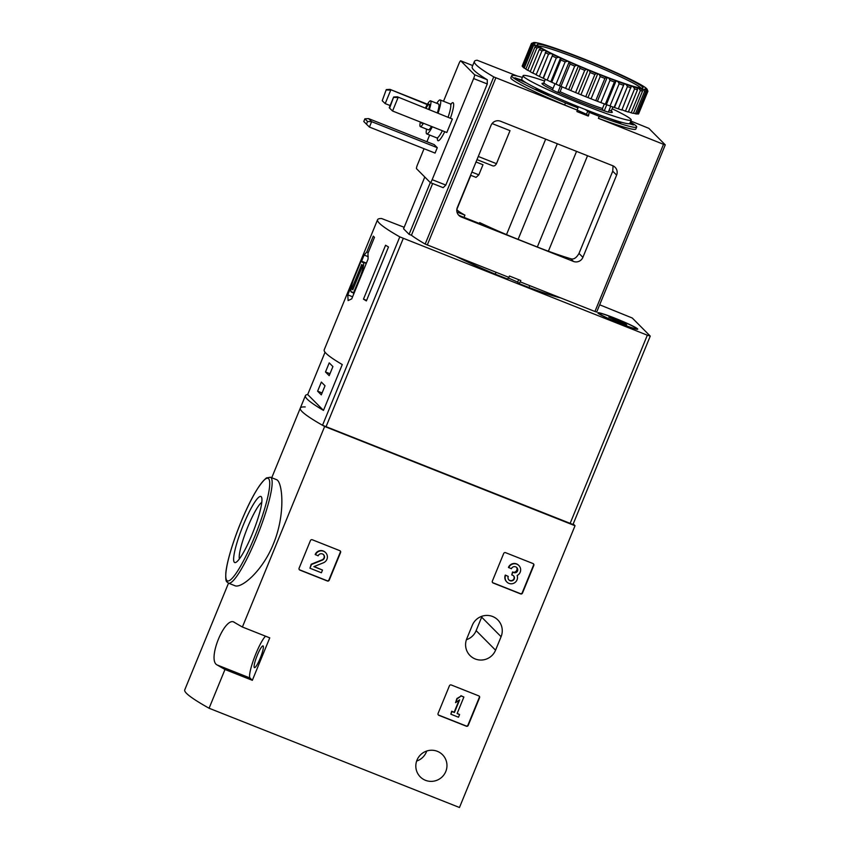 <?xml version="1.0" encoding="UTF-8"?>
<svg xmlns="http://www.w3.org/2000/svg" width="850" height="850" viewBox="0 0 850 850"><rect width="100%" height="100%" fill="white"/><g stroke="black" fill="none" stroke-linecap="round" stroke-linejoin="round"><path stroke-width="1.27" d="M449.416 685.812A1.456 1.434 -44.8 0 1 451.308 684.994L478.773 695.874A1.456 1.434 -44.8 0 1 479.559 697.754L468.223 725.39A1.456 1.434 -44.8 0 1 466.331 726.208L438.866 715.328A1.456 1.434 -44.8 0 1 438.079 713.447L449.416 685.812M265.529 636.183A23.003 3.783 -68.4 0 0 254.097 658.325A23.003 3.783 -68.4 0 0 250.038 678.013L252.333 680.319L224.984 669.481A219.109 15.438 -157.7 0 1 217.218 664.997C206.582 660.418 225.314 614.709 234.632 622.529A219.109 15.438 22.3 0 0 242.399 627.013L324.647 426.477A219.109 15.438 -157.7 0 1 300.294 408.127A219.109 15.438 -157.7 0 1 305.224 406.938M242.399 627.013L269.758 637.861L252.333 680.319M573.219 523.929L575.025 525.736L459.467 807.5L209.089 708.241L224.984 669.481M575.025 525.736L324.647 426.477M472.292 625.292L466.767 638.764A15.704 15.449 -44.8 0 0 470.029 655.552A15.704 15.449 -44.8 0 0 495.561 650.186L501.086 636.703A15.704 15.449 -44.8 0 0 497.824 619.926A15.704 15.449 -44.8 0 0 472.292 625.292M425.457 780.3A15.704 15.449 -44.8 0 1 418.487 757.308A15.704 15.449 -44.8 0 1 442.531 754.736A15.704 15.449 -44.8 0 1 425.457 780.3M503.689 553.488A1.456 1.434 -44.8 0 1 505.58 552.67L533.035 563.561A1.456 1.434 -44.8 0 1 533.821 565.441L522.484 593.077A1.456 1.434 -44.8 0 1 520.593 593.895L493.138 583.004A1.456 1.434 -44.8 0 1 492.352 581.124L503.689 553.488M310.431 540.579A1.456 1.434 -44.8 0 1 312.322 539.771L339.777 550.651A1.456 1.434 -44.8 0 1 340.563 552.532L329.226 580.168A1.456 1.434 -44.8 0 1 327.335 580.986L299.88 570.095A1.456 1.434 -44.8 0 1 299.094 568.225L310.431 540.579M273.349 544.043C285.802 514.335 282.593 481.291 276.377 479.581L270.449 477.233A56.971 9.361 111.6 0 1 256.636 537.413A56.971 9.361 111.6 0 1 228.459 583.143L234.887 585.692C241.251 588.742 262.427 571.306 273.349 544.043M233.994 622.211L234.632 622.529M209.089 708.241A219.109 15.438 -157.7 0 1 184.737 689.892L228.512 583.164M416.649 761.048A15.704 15.449 135.2 0 0 426.721 751.028M466.406 639.721A15.704 15.449 135.2 0 0 476.138 630.647L495.561 650.186M482.014 616.218A15.704 15.449 135.2 0 1 481.663 617.164L476.138 630.647M252.259 534.023A35.53 5.833 111.6 0 1 235.779 562.445A35.53 5.833 111.6 0 1 242.356 527.372A35.53 5.833 111.6 0 1 261.598 497.314A35.53 5.833 111.6 0 1 252.259 534.023M239.36 558.939A31.28 5.143 111.6 0 1 246.893 529.168A31.28 5.143 111.6 0 1 261.8 502.329M257.274 655.297A11.688 1.923 -68.4 0 0 254.437 667.643A11.688 1.923 -68.4 0 0 260.525 657.486A11.688 1.923 -68.4 0 0 263.054 645.915A11.688 1.923 -68.4 0 0 257.274 655.297M533.375 563.741A1.456 1.434 -44.8 0 1 533.545 565.154L522.208 592.801A1.456 1.434 -44.8 0 1 520.317 593.608L492.862 582.728A1.456 1.434 -44.8 0 1 492.522 582.537M508.725 567.673A6.247 6.141 -44.8 0 1 518.883 565.537L518.606 565.261A6.247 6.141 -44.8 0 0 508.449 567.396L511.402 568.735A3.326 3.272 -44.8 0 1 517.735 569.457A2.911 2.869 -44.8 0 1 513.761 572.571L512.858 572.209L511.753 574.908L512.656 575.259A2.911 2.869 -44.8 0 1 513.315 580.21A3.326 3.272 -44.8 0 1 508.247 576.417L505.304 575.078L508.247 576.417M516.673 567.46A3.326 3.272 -44.8 0 1 513.485 572.294L513.761 572.571M511.753 574.908L512.582 571.933L513.485 572.294M513.474 575.758A2.911 2.869 -44.8 0 1 513.039 579.934A3.326 3.272 -44.8 0 1 508.81 579.838M518.883 565.537A6.247 6.141 -44.8 0 1 517.151 575.482A6.247 6.141 -44.8 0 1 506.876 582.027L506.6 581.751A6.247 6.141 -44.8 0 1 505.304 575.078M506.876 582.027A6.247 6.141 -44.8 0 1 505.58 575.354M479.103 696.065A1.456 1.434 -44.8 0 1 479.283 697.478L467.946 725.114A1.456 1.434 -44.8 0 1 466.055 725.932L438.589 715.052A1.456 1.434 -44.8 0 1 438.26 714.861M455.579 702.674L456.886 698.551L461.21 695.969L457.162 698.827L455.579 702.674L459.638 699.816L454.442 712.491L451.956 711.514L450.851 714.202L458.49 717.23L459.595 714.542L457.109 713.554L463.888 697.032L461.21 695.969M450.851 714.202L451.679 711.227L454.166 712.215L459.085 700.198M457.172 713.405L459.595 714.542M460.934 695.693L463.888 697.032M340.117 550.843A1.456 1.434 -44.8 0 1 340.287 552.256L328.95 579.891A1.456 1.434 -44.8 0 1 327.059 580.709L299.604 569.819A1.456 1.434 -44.8 0 1 299.264 569.638M325.624 552.638L325.348 552.362A6.247 6.141 -44.8 0 0 315.191 554.487L318.144 555.826A3.326 3.272 -44.8 0 1 323.563 554.689A3.326 3.272 -44.8 0 1 322.394 560.097L311.483 564.506L309.953 568.214L321.406 572.762L322.511 570.063L313.862 566.642L323.436 562.774A6.247 6.141 -44.8 0 0 325.624 552.638A6.247 6.141 -44.8 0 0 315.467 554.774M323.414 554.561A3.326 3.272 -44.8 0 1 322.118 559.821L322.394 560.097M309.953 568.214L311.206 564.23L322.118 559.821M314.075 566.557L322.511 570.063M599.675 304.799L632.262 318.006L650.218 336.058L647.328 335.197L399.797 236.874A219.109 15.438 -157.7 0 1 377.57 219.725A219.109 15.438 -157.7 0 1 381.533 218.503L404.164 227.29M572.942 524.461L322.522 425.276A219.109 15.438 -157.7 0 1 300.294 408.127L305.416 395.654A219.109 15.438 22.3 0 0 323.478 410.401L342.274 364.565A219.109 15.438 -157.7 0 1 324.211 349.817L377.57 219.725M352.591 296.788L347.788 294.876L348.107 300.581L351.741 298.86L368.071 259.038L367.976 253.204L374.489 237.32A219.109 15.438 22.3 0 1 373.288 236.109L366.775 252.004L364.119 255.053L361.59 261.226M347.788 294.876L351.804 285.09M385.581 245.225A219.109 15.438 22.3 0 0 388.482 246.989L366.371 300.911A219.109 15.438 -157.7 0 1 363.471 299.147L385.581 245.225M325.051 352.229L307.7 394.527A219.109 15.438 22.3 0 0 305.416 395.654M620.5 323.723A21.547 1.519 -157.7 0 1 597.858 312.928A21.547 1.519 -157.7 0 1 618.354 319.579A21.547 1.519 -157.7 0 1 637.628 329.237A21.547 1.519 -157.7 0 1 620.5 323.723M368.231 252.577L366.775 252.004M368.231 256.689L364.119 255.053M353.388 293.239L361.006 274.667A16.065 2.646 -68.4 0 0 363.173 262.204A16.065 2.646 -68.4 0 0 362.461 262.374L361.123 261.035L353.504 279.618A16.065 2.646 -68.4 0 0 351.337 292.081A16.065 2.646 -68.4 0 0 352.049 291.901L353.951 293.462M361.569 274.89L361.006 274.667M366.403 263.128L361.123 261.035M352.782 289.786L362.737 265.519L361.728 264.499L351.772 288.766L352.782 289.786M353.005 289.255L351.772 288.766M366.584 300.379L363.471 299.147M321.3 394.878L325.029 385.783L321.353 382.075L317.613 391.181L321.3 394.878M329.184 375.668L332.913 366.573L329.226 362.865L325.497 371.971L329.184 375.668M307.7 394.527L323.478 410.401M329.97 373.745L325.497 371.971M322.086 392.955L317.613 391.181M636.193 328.291A20.081 1.413 -157.7 0 1 636.363 328.61A20.081 1.413 -157.7 0 1 617.238 322.299A20.081 1.413 -157.7 0 1 599.197 313.363A20.081 1.413 -157.7 0 1 616.781 319.047A20.081 1.413 -157.7 0 1 636.193 328.291M618.513 320.609L625.653 323.818L624.506 323.606L626.684 324.859L620.691 322.809L608.876 317.114L618.513 320.609L618.014 321.842M393.646 97.006L397.364 96.794L452.349 119.043L446.813 132.515L392.572 111.01L389.226 107.769L393.646 97.006L389.598 108.131M397.364 96.794L452.349 119.043M386.272 89.601L382.224 100.725L386.272 89.601L389.991 89.377L427.433 104.221M389.991 89.377L427.221 104.593M382.224 100.725L385.199 103.604L390.139 105.559M364.884 118.83L368.603 118.618L371.641 121.667L437.283 147.688L435.072 153.085L369.431 127.064L371.641 121.667L367.551 121.518L366.456 124.185L363.789 121.507L364.884 118.83L367.551 121.518M368.603 118.618L434.244 144.638L437.283 147.688M386.644 89.973L390.734 90.121L385.199 103.604M394.007 97.378L398.098 97.527L392.572 111.01M424.788 177.012L403.559 228.767L409.084 234.324L411.432 235.259A219.109 15.438 22.3 0 0 425.17 244.067L508.895 277.376L509.447 276.027L520.827 280.543L519.169 283.634L529.019 287.534A67.564 4.76 22.3 0 0 560.639 297.882M598.411 118.341L599.239 116.323A67.564 4.76 22.3 0 0 636.671 127.022L635.843 129.041A67.564 4.76 22.3 0 1 598.411 118.341L663.51 144.319L594.947 311.493L596.7 312.046L665.231 144.883M594.947 311.493L520.274 281.881M612.691 165.708A7.299 7.183 -44.8 0 1 616.622 175.1L582.898 257.337A7.299 7.183 -44.8 0 1 573.442 261.428L461.252 216.952A7.299 7.183 -44.8 0 1 457.321 207.559L491.056 125.322A7.299 7.183 -44.8 0 1 500.512 121.231L612.691 165.708M588.838 114.718L588.285 116.067L586.489 114.261L577.437 110.245M517.469 76.096L477.179 60.244A219.109 15.438 -157.7 0 0 474.417 61.423A219.109 15.438 -157.7 0 0 493.733 76.893L577.447 110.203L576.895 111.552L588.285 116.067M508.555 277.238L507.779 279.119L495.252 274.146L496.028 272.276M529.784 285.653L529.019 287.534M456.471 256.594A67.564 4.76 22.3 0 0 495.252 274.146M519.169 283.634L517.65 282.104L508.257 277.971M630.817 121.029L648.858 128.35L665.242 144.84L663.51 144.319M545.668 139.134L506.504 234.611A67.564 4.76 22.3 0 1 479.655 222.604L479.315 223.444M492.086 123.547L510.021 130.656L496.474 163.678L478.274 156.464M492.447 165.729L476.988 159.609L492.447 165.729C493.946 166.387 495.295 165.708 496.474 163.678M476.021 161.978L482.991 164.741L478.837 174.856L471.867 172.093M476.053 177.384L470.581 175.227L476.053 177.384L478.837 174.856M456.971 212.001L464.939 215.156A67.564 4.76 -157.7 0 1 456.918 209.217L470.815 175.323M464.939 215.156L464.026 217.377M577.447 110.203L564.644 104.954L565.473 102.935L578 107.897L577.171 109.926M522.41 77.392A67.564 4.76 22.3 0 0 511.658 75.746L510.829 77.775A67.564 4.76 22.3 0 0 564.644 104.954M432.65 183.515L411.432 235.259M443.509 101.256L458.904 63.739A3.655 0.595 111.6 0 1 460.711 60.807A3.655 0.595 111.6 0 1 460.743 60.828L474.555 74.726A3.655 0.595 111.6 0 1 473.631 78.561L432.161 179.669A3.655 0.595 111.6 0 1 430.355 182.601L443.158 187.68L445.804 185.077L487.273 83.959L487.294 79.772A219.109 15.438 -157.7 0 1 472.207 66.81L474.417 61.423M576.544 151.374L537.327 246.999A36.518 2.571 22.3 0 0 548.378 251.218A67.564 4.76 22.3 0 0 570.743 258.719L573.442 261.428M537.327 246.999L518.096 239.371A36.518 2.571 22.3 0 1 506.504 234.611M479.655 222.604L481.079 224.039L479.91 223.678L460.147 215.847A7.299 7.183 -44.8 0 1 458.32 214.774M613.062 165.867L612.733 171.19L579.009 253.428C576.396 257.964 573.633 259.728 570.743 258.719M430.355 182.601A3.655 0.595 111.6 0 1 430.323 182.58L416.511 168.683A3.655 0.595 111.6 0 1 417.435 164.847L424.044 148.718M426.913 141.727L429.654 135.054M425.478 107.939A13.876 2.284 111.6 0 1 430.557 100.842A13.876 2.284 111.6 0 1 429.388 109.48M423.438 123.25A13.876 2.284 111.6 0 1 420.325 126.639A13.876 2.284 111.6 0 1 420.378 122.039M426.105 108.184A10.221 1.679 111.6 0 1 429.207 104.231A10.221 1.679 111.6 0 1 428.761 109.236M422.45 122.857A10.221 1.679 111.6 0 1 421.674 123.239A10.221 1.679 111.6 0 1 421.366 122.432M430.557 100.842L438.589 104.019A13.876 2.284 111.6 0 1 437.421 112.668M431.481 126.438A13.876 2.284 111.6 0 1 428.358 129.827L420.325 126.639M436.772 103.307A18.264 2.996 111.6 0 1 440.204 99.949A18.264 2.996 111.6 0 1 438.132 112.954M432.321 126.767A18.264 2.996 111.6 0 1 426.743 133.896A18.264 2.996 111.6 0 1 426.551 129.104M511.658 75.746A67.564 4.76 22.3 0 0 565.473 102.935M588.561 114.442L589.39 112.412L599.239 116.323M636.671 127.022A67.564 4.76 22.3 0 0 630.392 122.06M578.149 106.654L576.438 106.271L578 107.897M589.39 112.412L585.225 109.469M608.696 118.192L620.734 122.687L620.457 123.346M616.994 120.923L620.734 122.687M629.276 123.707L633.484 124.982L629.967 123.101M543.256 91.534L535.744 89.25L539.58 91.269L550.173 94.722M526.394 82.918L514.845 77.786L522.824 80.559M366.456 124.185L369.431 127.064M409.084 234.324L430.312 182.569M612.17 108.757A58.427 4.112 -157.7 0 1 631.221 120.041L629.839 123.409A58.427 4.112 -157.7 0 1 583.143 108.651A58.427 4.112 -157.7 0 1 521.719 79.071L523.101 75.703A58.427 4.112 -157.7 0 1 544.595 81.037M610.725 106.218L608.292 112.157L603.001 110.373L602.469 108.513A36.518 2.571 -157.7 0 1 560.086 91.704L558.716 92.809L557.802 92.533L560.458 86.041M562.084 86.828L560.086 91.704M604.361 103.891L602.469 108.513M594.883 74.471A62.996 4.441 -157.7 0 1 590.07 72.526L580.943 94.764A62.996 4.441 -157.7 0 0 585.756 96.709L591.069 98.812L600.185 76.564L599.271 74.524L596.551 73.451L594.883 74.471L585.756 96.709M590.07 72.526L589.369 70.55L588.051 69.902L586.628 69.424L584.715 70.327L575.599 92.565A62.996 4.441 -157.7 0 1 570.817 90.567L579.934 68.329L579.487 66.438L578.436 65.875L576.81 65.301L574.706 66.098L565.579 88.347A62.996 4.441 -157.7 0 1 560.979 86.349L570.095 64.101L569.181 61.869L567.396 61.2L565.144 61.912L556.017 84.161A62.996 4.441 -157.7 0 1 551.735 82.227L560.851 59.989L560.564 57.991L558.673 57.258L556.325 57.906L547.198 80.144A62.996 4.441 -157.7 0 1 543.362 78.349L552.851 54.368L550.917 53.582L548.516 54.188L539.389 76.426A62.996 4.441 -157.7 0 1 536.116 74.8L546.263 51.096L544.34 50.288L541.949 50.873L532.833 73.121A62.996 4.441 -157.7 0 1 530.219 71.719L539.336 49.47L541.014 48.28L539.166 47.483L536.839 48.068L527.722 70.306A62.996 4.441 -157.7 0 1 525.852 69.179L534.969 46.941L537.253 46.017L535.532 45.241A61.529 4.335 -157.7 0 1 533.928 44.019L531.537 44.296L522.41 66.544A62.996 4.441 -157.7 0 1 522.176 66.045L531.293 43.807L533.205 42.904L534.629 43.371L533.311 42.723L531.367 43.764M584.715 70.327A62.996 4.441 -157.7 0 1 579.934 68.329M574.706 66.098A62.996 4.441 -157.7 0 1 570.095 64.101M565.144 61.912A62.996 4.441 -157.7 0 1 560.851 59.989M556.325 57.906A62.996 4.441 -157.7 0 1 552.479 56.1M548.516 54.188A62.996 4.441 -157.7 0 1 545.232 52.562M541.949 50.873A62.996 4.441 -157.7 0 1 539.336 49.47M536.839 48.068A62.996 4.441 -157.7 0 1 534.969 46.941M531.494 43.446A62.996 4.441 -157.7 0 1 531.579 43.403L533.481 42.617A61.529 4.335 -157.7 0 1 534.204 42.5L535.829 43.074L534.788 42.511A61.529 4.335 -157.7 0 1 536.913 42.819L537.944 43.031A61.529 4.335 -157.7 0 1 541.227 43.839L542.683 44.242A61.529 4.335 -157.7 0 1 547.039 45.549L548.877 46.134A61.529 4.335 -157.7 0 1 554.157 47.876L556.314 48.631A61.529 4.335 -157.7 0 1 562.36 50.766L564.782 51.648A61.529 4.335 -157.7 0 1 571.423 54.124L574.026 55.123A61.529 4.335 -157.7 0 1 581.039 57.853L583.759 58.926A61.529 4.335 -157.7 0 1 590.941 61.827L593.683 62.953A61.529 4.335 -157.7 0 1 600.822 65.939L603.5 67.076A61.529 4.335 -157.7 0 1 610.374 70.061L612.914 71.177A61.529 4.335 -157.7 0 1 619.31 74.056L621.637 75.119A61.529 4.335 -157.7 0 1 627.364 77.817L629.393 78.795A61.529 4.335 -157.7 0 1 634.291 81.228L635.97 82.089A61.529 4.335 -157.7 0 1 639.869 84.182L641.144 84.894A61.529 4.335 -157.7 0 1 643.939 86.583L644.778 87.136A61.529 4.335 -157.7 0 1 646.372 88.368L645.203 88.017L646.754 88.74A61.529 4.335 -157.7 0 1 647.062 89.197A61.529 4.335 -157.7 0 1 647.105 89.473L645.681 89.006L646.999 89.664L647.7 91.63L638.584 113.879A62.996 4.441 -157.7 0 1 637.978 114.027L647.105 91.779L646.106 89.877L644.481 89.303L645.522 89.866L645.979 91.747L636.852 113.996A62.996 4.441 -157.7 0 1 635.428 113.794L644.555 91.545L643.397 89.569L641.612 88.899L642.536 91.131L633.409 113.379A62.996 4.441 -157.7 0 1 631.21 112.827L640.326 90.589L639.083 88.538L637.192 87.805L637.479 89.792L628.352 112.041A62.996 4.441 -157.7 0 1 625.441 111.169L634.567 88.921L633.271 86.828L631.338 86.052L621.849 110.032A62.996 4.441 -157.7 0 1 618.311 108.853L627.438 86.615L626.153 84.501L624.24 83.693L614.082 107.408A62.996 4.441 -157.7 0 1 610.034 105.963L619.161 83.725L617.95 81.611L616.101 80.803L614.423 81.993L605.306 104.242A62.996 4.441 -157.7 0 1 600.854 102.584L609.981 80.336L608.887 78.253L607.166 77.478L606.284 77.254L604.892 78.402L595.765 100.64A62.996 4.441 -157.7 0 1 591.069 98.812M647.062 89.197L647.859 91.088A62.996 4.441 -157.7 0 1 647.912 91.279L638.732 113.507M647.7 91.63A62.996 4.441 -157.7 0 1 647.105 91.779M645.979 91.747A62.996 4.441 -157.7 0 1 644.555 91.545M642.536 91.131A62.996 4.441 -157.7 0 1 640.326 90.589M637.479 89.792A62.996 4.441 -157.7 0 1 634.567 88.921M630.976 87.784A62.996 4.441 -157.7 0 1 627.438 86.615M623.209 85.159A62.996 4.441 -157.7 0 1 619.161 83.725M614.423 81.993A62.996 4.441 -157.7 0 1 609.981 80.336M604.892 78.402A62.996 4.441 -157.7 0 1 600.185 76.564M596.551 73.451A61.529 4.335 -157.7 0 1 589.369 70.55M586.628 69.424A61.529 4.335 -157.7 0 1 579.487 66.438M576.81 65.301A61.529 4.335 -157.7 0 1 569.936 62.326M567.396 61.2A61.529 4.335 -157.7 0 1 561 58.321M558.673 57.258A61.529 4.335 -157.7 0 1 552.946 54.559M550.917 53.582A61.529 4.335 -157.7 0 1 546.019 51.159M544.34 50.288A61.529 4.335 -157.7 0 1 540.441 48.206M539.166 47.483A61.529 4.335 -157.7 0 1 536.371 45.804M533.556 43.637A61.529 4.335 -157.7 0 1 533.205 42.904M647.912 91.279L647.105 89.473M646.999 89.664A61.529 4.335 -157.7 0 1 646.106 89.877M645.522 89.866A61.529 4.335 -157.7 0 1 643.397 89.569M642.366 89.356A61.529 4.335 -157.7 0 1 639.083 88.538M637.628 88.134A61.529 4.335 -157.7 0 1 633.271 86.828M631.433 86.254A61.529 4.335 -157.7 0 1 626.153 84.501M623.996 83.757A61.529 4.335 -157.7 0 1 617.95 81.611M615.528 80.729A61.529 4.335 -157.7 0 1 608.887 78.253M606.284 77.254A61.529 4.335 -157.7 0 1 599.271 74.524M597.359 73.44A57.152 4.027 -157.7 0 1 537.306 44.816A57.152 4.027 -157.7 0 1 591.685 62.464A57.152 4.027 -157.7 0 1 642.791 88.081A57.152 4.027 -157.7 0 1 597.359 73.44M538.581 46.134A55.696 3.921 -157.7 0 1 591.09 63.909A55.696 3.921 -157.7 0 1 640.964 88.113M631.221 120.041A58.427 4.112 -157.7 0 1 584.524 105.283A58.427 4.112 -157.7 0 1 523.101 75.703M554.997 83.704L552.415 90.004L557.802 92.533M522.41 66.544L523.271 66.948M636.979 113.666L637.978 114.027M633.526 113.082L635.428 113.794M628.469 111.764L631.21 112.827M621.956 109.767L625.441 111.169M614.082 107.408L618.311 108.853M605.306 104.242L610.034 105.963M595.765 100.64L600.854 102.584M575.599 92.565L580.943 94.764M565.579 88.347L570.817 90.567M556.017 84.161L560.979 86.349M547.198 80.144L551.735 82.227M539.389 76.426L543.362 78.349M532.833 73.121L536.222 74.534M527.722 70.306L530.336 71.442M535.532 45.241L533.332 45.847L524.206 68.096L525.969 68.892M524.206 68.096A62.996 4.441 -157.7 0 1 523.143 67.278L532.259 45.029L533.928 44.019M533.332 45.847A62.996 4.441 -157.7 0 1 532.259 45.029M597.72 73.801L588.051 97.399M607.166 77.478L597.497 101.065M616.101 80.803L606.422 104.401M624.24 83.693L614.561 107.291M552.851 54.368L543.171 77.956M560.564 57.991L550.885 81.589M569.181 61.869L559.513 85.468M578.436 65.875L568.767 89.473M588.051 69.902L578.372 93.489M604.212 110.936L606.815 104.571M523.366 80.963L523.154 81.642M254.734 536.52A55.144 9.063 111.6 0 1 226.227 570.106A55.144 9.063 111.6 0 1 262.384 481.95A55.144 9.063 111.6 0 1 254.734 536.52M250.038 678.013L217.218 664.997M481.663 617.164L501.086 636.703M322.522 425.276L399.797 236.874M570.053 523.6L647.328 335.197M325.996 426.838L403.261 238.436M622.646 323.382L622.976 322.586M614.465 320.131L614.869 319.164M495.848 77.849L427.284 245.023M493.733 76.893L425.17 244.067M460.147 215.847L461.252 216.952M612.733 171.19L616.622 175.1M579.009 253.428L582.898 257.337M587.531 155.731L548.378 251.218M557.313 143.756L518.096 239.371M445.804 185.077L432.161 179.669M487.273 83.959L473.631 78.561M443.062 187.627L430.397 182.612M460.711 60.807L472.717 65.567L460.743 60.828M487.294 79.772L474.555 74.726M450.967 104.04A20.453 3.357 111.6 0 1 450.532 117.874M444.763 131.707A20.453 3.357 111.6 0 1 437.389 138.284M440.204 99.949L450.256 103.934A18.264 2.996 111.6 0 1 448.184 116.939M442.361 130.751A18.264 2.996 111.6 0 1 436.794 137.881L426.743 133.896M519.796 79.358L519.477 80.155M539.973 90.366L539.601 91.279M616.675 120.828L616.303 121.72M586.489 114.261L587.871 110.882M518.649 279.671L517.65 282.104M603.001 110.373A37.984 2.678 -157.7 0 1 558.716 92.809M610.534 110.574A37.984 2.678 -157.7 0 1 608.388 111.934M611.564 111.424L611.501 110.383A36.518 2.571 -157.7 0 1 609.036 110.341M552.468 89.856A37.984 2.678 -157.7 0 1 543.352 83.289M553.074 88.379A36.518 2.571 -157.7 0 1 543.926 82.662L543.15 83.364L544.531 83.523M271.745 477.743L300.294 408.127M228.459 583.143C226.461 581.156 225.42 582.994 225.856 572.475C227.163 560.256 233.771 539.474 240.879 522.336C250.463 499.12 258.963 484.33 266.379 477.955L270.449 477.233M572.974 524.524L650.25 336.122M366.276 263.426L363.173 262.204M352.803 292.666L351.337 292.081M665.263 144.872L596.7 312.046M437.559 137.711L437.601 138.635L436.794 137.881M450.256 103.934L451.361 103.934L450.702 104.582M612.893 106.983L611.501 110.383M545.317 79.273L543.926 82.662"/></g></svg>
